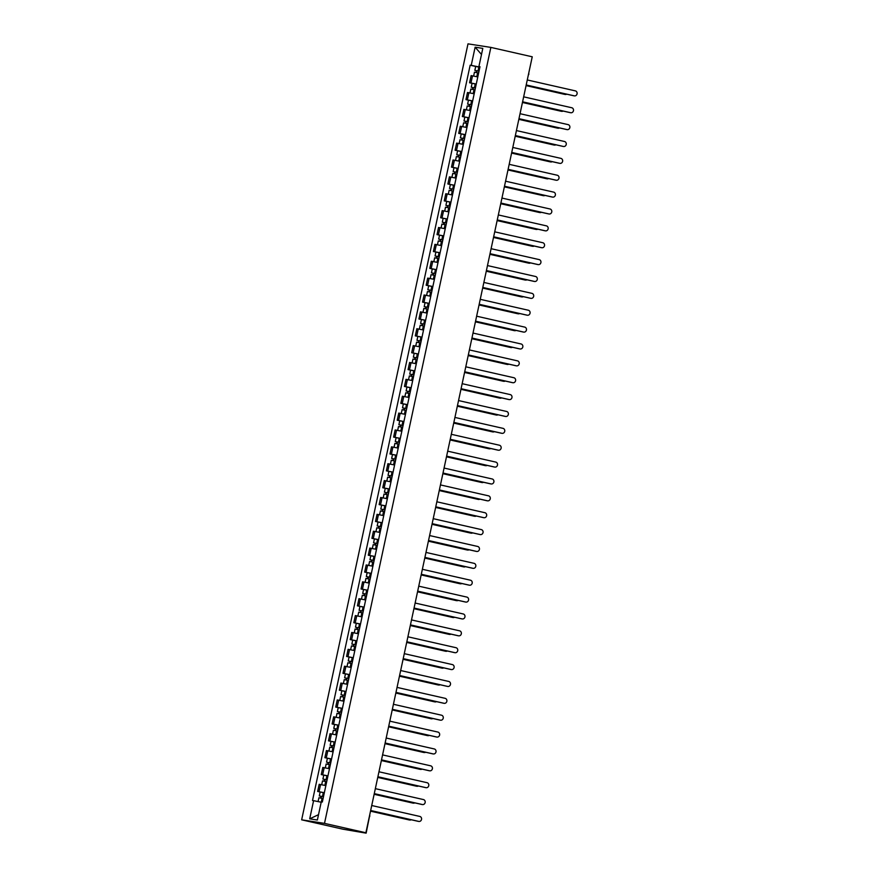 <?xml version="1.0" encoding="UTF-8"?>
<svg xmlns="http://www.w3.org/2000/svg" width="877" height="877" viewBox="0 0 877 877"><rect width="100%" height="100%" fill="white"/><g stroke="black" fill="none" stroke-linecap="round" stroke-linejoin="round"><path stroke-width="1.32" d="M369.524 816.366L366.137 833.15L343.039 829.214L301.655 819.82L324.501 823.371L490.857 47.402L532.24 56.797L365.884 832.766L324.501 823.371M490.857 47.402L468 43.85L301.655 819.82M366.137 833.15L364.931 832.613M365.884 832.766L361.839 832.141L364.887 832.832M532.186 57.082L528.59 73.843M477.801 76.891L471.113 75.619L469.579 82.756L476.266 84.039M472.078 83.326L469.579 82.756M474.183 93.773L467.496 92.491L465.961 99.638L472.648 100.91M472.626 101.03L465.961 99.638M470.565 110.645L463.878 109.373L462.343 116.509L469.031 117.781M469.009 117.902L462.343 116.509M466.948 127.516L460.261 126.244L458.726 133.381L465.413 134.652M465.391 134.773L458.726 133.381M463.33 144.387L456.643 143.115L455.108 150.252L461.795 151.524M461.773 151.655L455.108 150.252M459.712 161.258L453.025 159.987L451.491 167.123L458.178 168.406M453.99 167.693L451.491 167.123M456.095 178.141L449.408 176.858L447.873 184.006L454.56 185.277M454.538 185.398L447.873 184.006M452.477 195.012L445.79 193.74L444.255 200.877L450.942 202.148M450.921 202.269L444.255 200.877M448.86 211.883L442.172 210.612L440.638 217.748L447.325 219.02M447.303 219.151L440.638 217.748M445.242 228.754L438.555 227.483L437.02 234.619L443.718 235.902M443.685 236.023L437.02 234.619M441.624 245.637L434.937 244.354L433.402 251.502L440.101 252.773M440.068 252.894L433.402 251.502M438.007 262.508L431.32 261.236L429.785 268.373L436.483 269.645M436.45 269.765L429.785 268.373M434.389 279.379L427.702 278.108L426.167 285.244L432.865 286.516M432.832 286.636L426.167 285.244M430.771 296.251L424.084 294.979L422.55 302.116L429.248 303.387M429.215 303.519L422.55 302.116M427.154 313.122L420.467 311.85L418.932 318.987L425.63 320.269M425.597 320.39L418.932 318.987M423.536 330.004L416.849 328.722L415.314 335.869L422.012 337.141M421.98 337.261L415.314 335.869M419.919 346.875L413.231 345.604L411.697 352.74L418.395 354.012M418.362 354.133L411.697 352.74M416.301 363.747L409.614 362.475L408.079 369.612L414.777 370.883M414.744 371.004L408.079 369.612M412.683 380.618L405.996 379.346L404.461 386.483L411.16 387.755M411.127 387.886L404.461 386.483M409.066 397.489L402.379 396.218L400.844 403.354L407.542 404.637M407.509 404.757L400.844 403.354M405.448 414.372L398.761 413.089L397.237 420.236L403.924 421.508M403.891 421.629L397.237 420.236M401.83 431.243L395.143 429.971L393.62 437.108L400.307 438.379M400.274 438.5L393.62 437.108M398.213 448.114L391.526 446.842L390.002 453.979L396.689 455.251M396.656 455.382L390.002 453.979M394.595 464.985L387.908 463.714L386.384 470.85L393.071 472.133M393.039 472.254L386.384 470.85M390.978 481.868L384.29 480.585L382.767 487.733L389.454 489.004M385.266 488.292L382.767 487.733M387.36 498.739L380.673 497.467L379.149 504.604L385.836 505.876M385.803 505.996L379.149 504.604M383.742 515.61L377.055 514.339L375.531 521.475L382.219 522.747M382.186 522.867L375.531 521.475M380.125 532.482L373.438 531.21L371.914 538.346L378.601 539.618M378.568 539.75L371.914 538.346M376.518 549.353L369.82 548.081L368.296 555.218L374.983 556.5M374.961 556.621L368.296 555.218M372.9 566.235L366.202 564.952L364.679 572.1L371.366 573.372M371.344 573.492L364.679 572.1M369.283 583.106L362.585 581.835L361.061 588.971L367.748 590.243M367.726 590.364L361.061 588.971M365.665 599.978L358.967 598.706L357.443 605.843L364.13 607.114M364.108 607.235L357.443 605.843M362.048 616.849L355.349 615.577L353.826 622.714L360.513 623.986M360.491 624.117L353.826 622.714M358.43 633.72L351.732 632.449L350.208 639.585L356.895 640.868M356.873 640.988L350.208 639.585M354.812 650.602L348.114 649.32L346.59 656.467L353.278 657.739M353.256 657.86L346.59 656.467M351.195 667.474L344.497 666.202L342.973 673.339L349.66 674.61M349.638 674.731L342.973 673.339M347.577 684.345L340.879 683.073L339.355 690.21L346.042 691.482M346.02 691.613L339.355 690.21M343.959 701.216L337.261 699.945L335.738 707.081L342.425 708.364M342.403 708.484L335.738 707.081M340.342 718.099L333.655 716.816L332.12 723.963L338.807 725.235M338.785 725.356L332.12 723.963M336.724 734.97L330.037 733.698L328.502 740.835L335.189 742.106M335.167 742.227L328.502 740.835M333.107 751.841L326.419 750.569L324.885 757.706L331.572 758.978M331.55 759.098L324.885 757.706M329.489 768.712L322.802 767.441L321.267 774.577L327.954 775.849M327.932 775.981L321.267 774.577M325.871 785.584L319.184 784.312L317.649 791.449L324.337 792.731M324.315 792.852L317.649 791.449M478.93 66.564L479.883 67.156M478.853 66.915L471.234 65.358L475.126 47.194L482.799 48.388L478.908 66.553L479.949 66.86M318.526 814.667L309.702 818.833L317.375 820.028L321.267 801.852L322.341 802.027L479.982 66.718L478.908 66.553M309.702 818.833L313.593 800.668L321.19 802.214M471.234 65.358L470.16 65.194L312.519 800.493L313.593 800.668M475.696 66.455L470.16 65.194M475.126 47.194L481.495 54.462M573.975 95.801A2.543 2.313 -81.2 0 1 573.69 95.757L526.2 84.97L574.282 95.845A2.543 2.313 98.8 0 0 577.088 93.795A2.543 2.313 98.8 0 0 575.345 90.868L527.274 79.96M474.852 70.357L479.028 71.18L474.852 70.357L475.685 66.455L479.862 67.288M476.639 72.583L477.022 70.785M526.079 85.562L565.139 94.431A2.543 2.313 98.8 0 0 566.717 94.168M478.634 73.021L474.457 72.188L473.635 76.036M564.832 94.376A2.543 2.313 -81.2 0 1 564.547 94.332L526.068 85.595M476.047 72.462L476.419 70.752M570.357 112.673A2.543 2.313 -81.2 0 1 570.072 112.629L522.582 101.853M522.593 101.809L570.664 112.716A2.543 2.313 98.8 0 0 573.47 110.666A2.543 2.313 98.8 0 0 571.727 107.739L523.657 96.832M566.739 129.544A2.543 2.313 -81.2 0 1 566.454 129.5L518.965 118.724M518.976 118.68L567.046 129.599A2.543 2.313 98.8 0 0 569.853 127.538A2.543 2.313 98.8 0 0 568.11 124.622L520.039 113.703M475.4 88.084L471.234 87.229L472.067 83.337L476.244 84.159M475.411 88.051L471.234 87.229M473.021 89.454L473.405 87.656M522.462 102.434L561.521 111.302A2.543 2.313 98.8 0 0 563.1 111.05M475.016 89.892L470.839 89.059L470.017 92.907M561.214 111.247A2.543 2.313 -81.2 0 1 560.929 111.204L522.451 102.477M472.429 89.333L472.802 87.623M471.782 104.966L467.616 104.1L468.461 100.208M471.793 104.922L467.616 104.1M469.403 106.336L469.787 104.527M557.597 128.13A2.543 2.313 -81.2 0 1 557.312 128.086L518.833 119.349L557.904 128.174A2.543 2.313 98.8 0 0 559.482 127.921M471.398 106.764L467.222 105.942L466.4 109.789M468.811 106.216L469.184 104.506M563.122 146.415A2.543 2.313 -81.2 0 1 562.837 146.371L515.347 135.595M515.358 135.551L563.429 146.47A2.543 2.313 98.8 0 0 566.235 144.409A2.543 2.313 98.8 0 0 564.492 141.493L516.421 130.574M559.504 163.297A2.543 2.313 -81.2 0 1 559.219 163.254L511.729 152.466M511.74 152.423L559.811 163.341A2.543 2.313 98.8 0 0 562.617 161.291A2.543 2.313 98.8 0 0 560.874 158.364L512.804 147.457M555.886 180.169A2.543 2.313 -81.2 0 1 555.601 180.125L508.112 169.338L556.193 180.213A2.543 2.313 98.8 0 0 559 178.163A2.543 2.313 98.8 0 0 557.257 175.236L509.186 164.328M468.165 121.837L463.999 120.971L464.843 117.079M468.175 121.793L463.999 120.971M465.786 123.208L466.169 121.41M515.227 136.176L554.297 145.045A2.543 2.313 98.8 0 0 555.865 144.793M467.781 123.635L463.604 122.813L462.782 126.661M553.99 145.001A2.543 2.313 -81.2 0 1 553.694 144.957L515.216 136.22M465.194 123.087L465.566 121.377M464.547 138.709L460.381 137.842L461.225 133.951M464.558 138.676L460.381 137.842M462.168 140.079L462.552 138.281M511.609 153.047L550.679 161.916A2.543 2.313 98.8 0 0 552.247 161.664M464.163 140.506L459.986 139.684L459.164 143.532M550.372 161.872A2.543 2.313 -81.2 0 1 550.076 161.828L511.598 153.091M461.587 139.958L461.949 138.248M456.764 154.725L460.94 155.547L456.764 154.725L457.608 150.822M458.55 156.95L458.934 155.152M507.991 169.93L547.062 178.798A2.543 2.313 98.8 0 0 548.629 178.535M460.546 157.389L456.369 156.555L455.547 160.403M546.755 178.744A2.543 2.313 -81.2 0 1 546.459 178.7L507.98 169.963M457.969 156.83L458.331 155.119M552.269 197.04A2.543 2.313 -81.2 0 1 551.984 196.996L504.494 186.22L552.576 197.084A2.543 2.313 98.8 0 0 555.382 195.034A2.543 2.313 98.8 0 0 553.65 192.118L505.569 181.199M453.146 171.596L457.323 172.418L453.146 171.596L453.99 167.704L458.156 168.527M454.933 173.821L455.316 172.024M504.374 186.801L543.444 195.67A2.543 2.313 98.8 0 0 545.012 195.418M456.928 174.26L452.751 173.438L451.929 177.275M543.137 195.626A2.543 2.313 -81.2 0 1 542.841 195.571L504.363 186.845M454.352 173.701L454.714 172.002M548.651 213.911A2.543 2.313 -81.2 0 1 548.366 213.867L500.877 203.091M500.888 203.047L548.958 213.966A2.543 2.313 98.8 0 0 551.765 211.905A2.543 2.313 98.8 0 0 550.032 208.989L501.951 198.07M453.694 189.333L449.528 188.467L450.372 184.576M453.705 189.289L449.528 188.467M451.315 190.704L451.699 188.895M500.756 203.672L539.826 212.541A2.543 2.313 98.8 0 0 541.405 212.289M453.31 191.131L449.145 190.309L448.311 194.157M539.519 212.497A2.543 2.313 -81.2 0 1 539.223 212.453L500.745 203.716M450.734 190.583L451.096 188.873M545.034 230.783A2.543 2.313 -81.2 0 1 544.749 230.739L497.259 219.963M497.27 219.919L545.341 230.837A2.543 2.313 98.8 0 0 548.147 228.776A2.543 2.313 98.8 0 0 546.415 225.86L498.333 214.942M450.076 206.205L445.911 205.339L446.755 201.447M450.087 206.172L445.911 205.339M447.698 207.575L448.081 205.777M535.902 229.368A2.543 2.313 -81.2 0 1 535.606 229.325L497.127 220.587L536.209 229.412A2.543 2.313 98.8 0 0 537.787 229.16M449.693 208.002L445.527 207.18L444.694 211.028M447.117 207.454L447.478 205.744M541.416 247.665A2.543 2.313 -81.2 0 1 541.131 247.621L493.641 236.834M493.652 236.801L541.723 247.709A2.543 2.313 98.8 0 0 544.529 245.659A2.543 2.313 98.8 0 0 542.797 242.732L494.716 231.824M446.459 223.076L442.304 222.21L443.137 218.318M446.47 223.043L442.304 222.21M444.08 224.446L444.464 222.648M532.284 246.24A2.543 2.313 -81.2 0 1 531.988 246.196L493.51 237.459L532.591 246.294A2.543 2.313 98.8 0 0 534.17 246.031M446.075 224.874L441.909 224.052L441.076 227.899M443.499 224.326L443.861 222.615M537.798 264.536A2.543 2.313 -81.2 0 1 537.513 264.492L490.024 253.705M490.035 253.672L538.105 264.58A2.543 2.313 98.8 0 0 540.912 262.53A2.543 2.313 98.8 0 0 539.18 259.603L491.098 248.695M442.841 239.947L438.686 239.092L439.52 235.189M442.852 239.914L438.686 239.092M440.462 241.318L440.846 239.52M489.903 254.297L528.974 263.166A2.543 2.313 98.8 0 0 530.552 262.914M442.457 241.756L438.292 240.923L437.459 244.771M528.667 263.111A2.543 2.313 -81.2 0 1 528.371 263.067L489.892 254.33M439.881 241.197L440.243 239.487M534.181 281.407A2.543 2.313 -81.2 0 1 533.896 281.364L486.406 270.587M486.417 270.544L534.488 281.451A2.543 2.313 98.8 0 0 537.294 279.401A2.543 2.313 98.8 0 0 535.562 276.485L487.48 265.567M439.224 256.829L435.069 255.963L435.902 252.072M439.234 256.786L435.069 255.963M436.845 258.2L437.228 256.391M486.286 271.168L525.356 280.037A2.543 2.313 98.8 0 0 526.934 279.785M438.84 258.627L434.674 257.805L433.841 261.653M525.049 279.993A2.543 2.313 -81.2 0 1 524.753 279.949L486.275 271.212M436.264 258.079L436.625 256.369M530.563 298.279A2.543 2.313 -81.2 0 1 530.278 298.235L482.788 287.459L530.87 298.333A2.543 2.313 98.8 0 0 533.676 296.273A2.543 2.313 98.8 0 0 531.944 293.356L483.863 282.438M431.451 272.835L435.617 273.657L431.451 272.835L432.284 268.943M433.227 275.071L433.622 273.273M482.668 288.04L521.738 296.908A2.543 2.313 98.8 0 0 523.317 296.656M435.222 275.499L431.056 274.676L430.223 278.524M521.431 296.865A2.543 2.313 -81.2 0 1 521.146 296.821L482.657 288.084M432.646 274.95L433.008 273.24M526.945 315.161A2.543 2.313 -81.2 0 1 526.66 315.106L479.171 304.33M479.182 304.286L527.252 315.205A2.543 2.313 98.8 0 0 530.059 313.155A2.543 2.313 98.8 0 0 528.327 310.228L480.245 299.32M427.833 289.706L431.999 290.539L427.833 289.706L428.667 285.814M429.609 291.942L430.004 290.144M479.05 304.911L518.121 313.78A2.543 2.313 98.8 0 0 519.699 313.527M431.605 292.37L427.439 291.548L426.606 295.396M517.814 313.736A2.543 2.313 -81.2 0 1 517.529 313.692L479.039 304.955M429.028 291.822L429.39 290.112M523.328 332.032A2.543 2.313 -81.2 0 1 523.043 331.988L475.553 321.201M475.564 321.168L523.635 332.076A2.543 2.313 98.8 0 0 526.441 330.026A2.543 2.313 98.8 0 0 524.709 327.099L476.628 316.191M428.371 307.443L424.216 306.588L425.049 302.686M428.382 307.41L424.216 306.588M425.992 308.814L426.386 307.016M514.196 330.607A2.543 2.313 -81.2 0 1 513.911 330.563L475.422 321.826L514.503 330.662A2.543 2.313 98.8 0 0 516.082 330.399M427.987 309.252L423.821 308.419L422.988 312.267M425.411 308.693L425.773 306.983M519.71 348.903A2.543 2.313 -81.2 0 1 519.425 348.86L471.936 338.083M471.947 338.04L520.017 348.947A2.543 2.313 98.8 0 0 522.824 346.897A2.543 2.313 98.8 0 0 521.091 343.97L473.01 333.063M424.753 324.315L420.598 323.46L421.431 319.568M424.764 324.282L420.598 323.46M422.374 325.685L422.769 323.887M510.578 347.478A2.543 2.313 -81.2 0 1 510.293 347.435L471.804 338.708L510.885 347.533A2.543 2.313 98.8 0 0 512.464 347.281M424.369 326.123L420.204 325.29L419.37 329.138M421.793 325.564L422.155 323.854M516.093 365.775A2.543 2.313 -81.2 0 1 515.808 365.731L468.318 354.955M468.329 354.911L516.4 365.83A2.543 2.313 98.8 0 0 519.206 363.769A2.543 2.313 98.8 0 0 517.474 360.853L469.403 349.934M421.135 341.197L416.981 340.331L417.814 336.439M421.146 341.153L416.981 340.331M418.757 342.567L419.151 340.758M468.197 355.536L507.268 364.404A2.543 2.313 98.8 0 0 508.846 364.152M420.752 342.995L416.586 342.173L415.753 346.02M506.961 364.361A2.543 2.313 -81.2 0 1 506.676 364.317L468.186 355.58M418.176 342.447L418.537 340.736M512.475 382.646A2.543 2.313 -81.2 0 1 512.19 382.602L464.7 371.826M464.711 371.782L512.782 382.701A2.543 2.313 98.8 0 0 515.588 380.64A2.543 2.313 98.8 0 0 513.856 377.724L465.786 366.805M417.518 358.068L413.363 357.202L414.196 353.31M417.529 358.024L413.363 357.202M415.139 359.438L415.534 357.641M464.58 372.407L503.65 381.276A2.543 2.313 98.8 0 0 505.229 381.024M417.134 359.866L412.968 359.044L412.135 362.892M503.343 381.232A2.543 2.313 -81.2 0 1 503.058 381.188L464.569 372.451M414.558 359.318L414.92 357.608M508.857 399.528A2.543 2.313 -81.2 0 1 508.572 399.484L461.083 388.697L509.164 399.572A2.543 2.313 98.8 0 0 511.971 397.522A2.543 2.313 98.8 0 0 510.239 394.595L462.168 383.688M409.745 374.073L413.911 374.907L409.745 374.073L410.579 370.182M411.521 376.31L411.916 374.512M460.962 389.278L500.033 398.147A2.543 2.313 98.8 0 0 501.611 397.895M413.516 376.737L409.351 375.915L408.529 379.763M499.726 398.103A2.543 2.313 -81.2 0 1 499.441 398.059L460.951 389.322M410.94 376.189L411.302 374.479M505.24 416.4A2.543 2.313 -81.2 0 1 504.955 416.356L457.465 405.569L505.547 416.443A2.543 2.313 98.8 0 0 508.353 414.393A2.543 2.313 98.8 0 0 506.621 411.466L458.55 400.559M406.128 390.956L410.293 391.778L406.128 390.956L406.961 387.053M407.904 393.181L408.298 391.383M457.345 406.161L496.415 415.029A2.543 2.313 98.8 0 0 497.993 414.766M409.899 393.62L405.733 392.786L404.911 396.634M496.108 414.974A2.543 2.313 -81.2 0 1 495.823 414.931L457.334 406.194M407.323 393.06L407.684 391.35M501.622 433.271A2.543 2.313 -81.2 0 1 501.337 433.227L453.858 422.451M453.858 422.407L501.929 433.315A2.543 2.313 98.8 0 0 504.735 431.265A2.543 2.313 98.8 0 0 503.003 428.349L454.933 417.43M406.665 408.693L402.51 407.827L403.343 403.935M406.676 408.649L402.51 407.827M404.286 410.063L404.681 408.254M453.727 423.032L492.797 431.901A2.543 2.313 98.8 0 0 494.376 431.648M406.281 410.491L402.115 409.669L401.293 413.505M492.49 431.857A2.543 2.313 -81.2 0 1 492.205 431.802L453.716 423.076M403.705 409.932L404.067 408.233M498.015 450.142A2.543 2.313 -81.2 0 1 497.719 450.098L450.241 439.322M450.241 439.278L498.322 450.197A2.543 2.313 98.8 0 0 499.386 445.22L451.315 434.301M403.047 425.564L398.892 424.698L399.726 420.807M403.058 425.52L398.892 424.698M400.679 426.935L401.063 425.137M488.873 448.728A2.543 2.313 -81.2 0 1 488.588 448.684L450.098 439.947L489.18 448.772A2.543 2.313 98.8 0 0 490.758 448.52M402.664 427.362L398.498 426.54L397.676 430.388M400.087 426.814L400.449 425.104M494.398 467.013A2.543 2.313 -81.2 0 1 494.102 466.97L446.623 456.193M446.623 456.15L494.705 467.068A2.543 2.313 98.8 0 0 495.768 462.091L447.698 451.173M399.43 442.436L395.275 441.57L396.108 437.678M399.441 442.403L395.275 441.57M397.062 443.806L397.445 442.008M446.492 456.774L485.562 465.643A2.543 2.313 98.8 0 0 487.141 465.391M399.046 444.233L394.88 443.411L394.058 447.259M485.255 465.599A2.543 2.313 -81.2 0 1 484.97 465.555L446.481 456.818M396.47 443.685L396.832 441.975M490.78 483.896A2.543 2.313 -81.2 0 1 490.484 483.852L443.006 473.065M443.006 473.032L491.087 483.94A2.543 2.313 98.8 0 0 493.883 481.89A2.543 2.313 98.8 0 0 492.15 478.963L444.08 468.055M395.812 459.307L391.657 458.441L392.49 454.549M395.823 459.274L391.657 458.441M393.444 460.677L393.828 458.879M442.874 473.657L481.944 482.525A2.543 2.313 98.8 0 0 483.523 482.262M395.428 461.105L391.263 460.282L390.44 464.13M481.637 482.471A2.543 2.313 -81.2 0 1 481.352 482.427L442.863 473.69M392.852 460.557L393.214 458.846M487.163 500.767A2.543 2.313 -81.2 0 1 486.867 500.723L439.388 489.936L487.469 500.811A2.543 2.313 98.8 0 0 490.265 498.761A2.543 2.313 98.8 0 0 488.533 495.834L440.462 484.926M388.04 475.323L392.205 476.145L388.04 475.323L388.873 471.42M389.827 477.548L390.21 475.751M439.256 490.528L478.327 499.397A2.543 2.313 98.8 0 0 479.905 499.145M391.811 477.987L387.645 477.154L386.823 481.002M478.02 499.342A2.543 2.313 -81.2 0 1 477.735 499.298L439.245 490.561M389.235 477.428L389.596 475.718M483.545 517.638A2.543 2.313 -81.2 0 1 483.249 517.594L435.77 506.818L483.852 517.682A2.543 2.313 98.8 0 0 486.647 515.632A2.543 2.313 98.8 0 0 484.915 512.716L436.845 501.797M384.422 492.194L388.588 493.017L384.422 492.194L385.255 488.303L389.421 489.125M386.209 494.431L386.593 492.622M435.639 507.399L474.709 516.268A2.543 2.313 98.8 0 0 476.288 516.016M388.193 494.858L384.027 494.036L383.205 497.884M474.402 516.224A2.543 2.313 -81.2 0 1 474.117 516.18L435.628 507.443M385.617 494.31L385.979 492.6M479.927 534.51A2.543 2.313 -81.2 0 1 479.631 534.466L432.153 523.69M432.153 523.646L480.234 534.564A2.543 2.313 98.8 0 0 481.298 529.587L433.227 518.669M384.97 509.932L380.804 509.066L381.638 505.174M384.97 509.888L380.804 509.066M382.591 511.302L382.975 509.504M432.021 524.271L471.092 533.139A2.543 2.313 98.8 0 0 472.67 532.887M384.575 511.729L380.41 510.907L379.588 514.755M470.785 533.095A2.543 2.313 -81.2 0 1 470.5 533.052L432.01 524.314M381.999 511.181L382.361 509.471M476.31 551.392A2.543 2.313 -81.2 0 1 476.014 551.337L428.535 540.561M428.535 540.517L476.617 551.436A2.543 2.313 98.8 0 0 479.423 549.386A2.543 2.313 98.8 0 0 477.68 546.459L429.609 535.551M381.352 526.803L377.187 525.937L378.02 522.045M381.352 526.77L377.187 525.937M378.974 528.173L379.357 526.375M467.167 549.967A2.543 2.313 -81.2 0 1 466.882 549.923L428.393 541.186L467.474 550.011A2.543 2.313 98.8 0 0 469.052 549.758M380.958 528.601L376.792 527.779L375.97 531.626M378.382 528.053L378.743 526.343M472.692 568.263A2.543 2.313 -81.2 0 1 472.396 568.219L424.917 557.432M424.917 557.399L472.999 568.307A2.543 2.313 98.8 0 0 475.805 566.257A2.543 2.313 98.8 0 0 474.062 563.33L425.992 552.422M377.735 543.674L373.569 542.819L374.402 538.917M377.735 543.641L373.569 542.819M375.356 545.045L375.74 543.247M463.549 566.838A2.543 2.313 -81.2 0 1 463.264 566.794L424.775 558.057L463.856 566.893A2.543 2.313 98.8 0 0 465.435 566.63M377.34 545.483L373.174 544.65L372.352 548.498M374.764 544.924L375.126 543.214M469.074 585.134A2.543 2.313 -81.2 0 1 468.789 585.091L421.3 574.314M421.3 574.271L469.381 585.178A2.543 2.313 98.8 0 0 472.188 583.128A2.543 2.313 98.8 0 0 470.445 580.201L422.374 569.294M374.117 560.546L369.951 559.69L370.785 555.799M374.117 560.513L369.951 559.69M371.738 561.916L372.122 560.118M421.168 574.895L460.239 583.764A2.543 2.313 98.8 0 0 461.817 583.512M373.723 562.354L369.557 561.521L368.735 565.369M459.932 583.709A2.543 2.313 -81.2 0 1 459.647 583.665L421.157 574.939M371.146 561.795L371.508 560.085M465.457 602.006A2.543 2.313 -81.2 0 1 465.172 601.962L417.682 591.186M417.693 591.142L465.764 602.061A2.543 2.313 98.8 0 0 468.57 600A2.543 2.313 98.8 0 0 466.827 597.084L418.757 586.165M370.5 577.428L366.334 576.562L367.167 572.67M370.5 577.384L366.334 576.562M368.121 578.798L368.504 576.989M417.551 591.767L456.621 600.635A2.543 2.313 98.8 0 0 458.2 600.383M370.105 579.226L365.939 578.403L365.117 582.251M456.314 600.592A2.543 2.313 -81.2 0 1 456.029 600.548L417.551 591.811M367.529 578.677L367.891 576.967M461.839 618.877A2.543 2.313 -81.2 0 1 461.554 618.833L414.065 608.057L462.146 618.932A2.543 2.313 98.8 0 0 464.953 616.871A2.543 2.313 98.8 0 0 463.209 613.955L415.139 603.036M362.716 593.433L366.882 594.255L362.716 593.433L363.549 589.541M364.503 595.669L364.887 593.872M413.933 608.638L453.003 617.507A2.543 2.313 98.8 0 0 454.582 617.255M366.487 596.097L362.322 595.275L361.499 599.123M452.696 617.463A2.543 2.313 -81.2 0 1 452.411 617.419L413.933 608.682M363.911 595.549L364.284 593.839M458.222 635.759A2.543 2.313 -81.2 0 1 457.937 635.715L410.447 624.928M410.458 624.884L458.528 635.803A2.543 2.313 98.8 0 0 461.335 633.753A2.543 2.313 98.8 0 0 459.592 630.826L411.521 619.918M359.099 610.304L363.264 611.137L359.099 610.304L359.932 606.413M360.885 612.541L361.269 610.743M410.315 625.509L449.386 634.378A2.543 2.313 98.8 0 0 450.964 634.126M362.87 612.968L358.704 612.146L357.882 615.994M449.079 634.334A2.543 2.313 -81.2 0 1 448.794 634.29L410.315 625.553M360.294 612.42L360.666 610.71M454.604 652.631A2.543 2.313 -81.2 0 1 454.319 652.587L406.829 641.8M406.84 641.767L454.911 652.674A2.543 2.313 98.8 0 0 457.717 650.624A2.543 2.313 98.8 0 0 455.974 647.697L407.904 636.79M359.647 628.042L355.481 627.187L356.314 623.284M359.647 628.009L355.481 627.187M357.268 629.412L357.652 627.614M445.461 651.205A2.543 2.313 -81.2 0 1 445.176 651.162L406.698 642.424L445.768 651.26A2.543 2.313 98.8 0 0 447.347 650.997M359.252 629.85L355.086 629.017L354.264 632.865M356.676 629.291L357.049 627.581M450.986 669.502A2.543 2.313 -81.2 0 1 450.701 669.458L403.212 658.682M403.223 658.638L451.293 669.546A2.543 2.313 98.8 0 0 454.1 667.496A2.543 2.313 98.8 0 0 452.357 664.58L404.286 653.661M356.029 644.924L351.863 644.058L352.697 640.166M356.029 644.88L351.863 644.058M353.65 646.294L354.034 644.485M441.844 668.088A2.543 2.313 -81.2 0 1 441.559 668.033L403.08 659.307L442.151 668.131A2.543 2.313 98.8 0 0 443.729 667.879M355.634 646.722L351.469 645.9L350.647 649.736M353.058 646.163L353.431 644.463M447.369 686.373A2.543 2.313 -81.2 0 1 447.084 686.329L399.594 675.553M399.605 675.509L447.676 686.428A2.543 2.313 98.8 0 0 450.482 684.367A2.543 2.313 98.8 0 0 448.739 681.451L400.668 670.532M352.411 661.795L348.246 660.929L349.079 657.037M352.411 661.751L348.246 660.929M350.033 663.165L350.416 661.368M399.463 676.134L438.533 685.003A2.543 2.313 98.8 0 0 440.111 684.751M352.028 663.593L347.851 662.771L347.029 666.619M438.226 684.959A2.543 2.313 -81.2 0 1 437.941 684.915L399.463 676.178M349.441 663.045L349.813 661.335M443.751 703.244A2.543 2.313 -81.2 0 1 443.466 703.201L395.976 692.424M395.987 692.381L444.058 703.299A2.543 2.313 98.8 0 0 446.864 701.238A2.543 2.313 98.8 0 0 445.121 698.322L397.051 687.404M348.794 678.666L344.628 677.8L345.461 673.909M348.794 678.634L344.628 677.8M346.415 680.037L346.799 678.239M395.845 693.005L434.915 701.874A2.543 2.313 98.8 0 0 436.494 701.622M348.41 680.464L344.233 679.642L343.411 683.49M434.608 701.83A2.543 2.313 -81.2 0 1 434.323 701.786L395.845 693.049M345.823 679.916L346.196 678.206M440.133 720.127A2.543 2.313 -81.2 0 1 439.848 720.083L392.359 709.296L440.44 720.17A2.543 2.313 98.8 0 0 443.247 718.12A2.543 2.313 98.8 0 0 441.504 715.193L393.433 704.286M345.176 695.538L341.01 694.672L341.844 690.78M345.187 695.505L341.01 694.672M342.797 696.908L343.181 695.11M392.227 709.888L431.298 718.756A2.543 2.313 98.8 0 0 432.876 718.493M344.793 697.336L340.616 696.513L339.794 700.361M430.991 718.702A2.543 2.313 -81.2 0 1 430.706 718.658L392.227 709.921M342.205 696.787L342.578 695.077M436.516 736.998A2.543 2.313 -81.2 0 1 436.231 736.954L388.741 726.167L436.823 737.042A2.543 2.313 98.8 0 0 439.629 734.992A2.543 2.313 98.8 0 0 437.886 732.065L389.816 721.157M341.559 712.409L337.393 711.554L338.226 707.651M341.57 712.376L337.393 711.554M339.18 713.779L339.563 711.981M388.61 726.759L427.68 735.628A2.543 2.313 98.8 0 0 429.259 735.375M341.175 714.218L336.998 713.385L336.176 717.233M427.373 735.573A2.543 2.313 -81.2 0 1 427.088 735.529L388.61 726.792M338.588 713.659L338.96 711.949M432.898 753.869A2.543 2.313 -81.2 0 1 432.613 753.825L385.124 743.049M385.135 743.005L433.205 753.913A2.543 2.313 98.8 0 0 436.012 751.863A2.543 2.313 98.8 0 0 434.268 748.947L386.198 738.028M337.941 729.291L333.775 728.425L334.608 724.534M337.952 729.247L333.775 728.425M335.562 730.662L335.946 728.853M384.992 743.63L424.062 752.499A2.543 2.313 98.8 0 0 425.641 752.247M337.557 731.089L333.381 730.267L332.558 734.115M423.755 752.455A2.543 2.313 -81.2 0 1 423.47 752.411L384.992 743.674M334.97 730.541L335.343 728.831M429.281 770.74A2.543 2.313 -81.2 0 1 428.996 770.697L381.506 759.921M381.517 759.877L429.587 770.795A2.543 2.313 98.8 0 0 432.394 768.734A2.543 2.313 98.8 0 0 430.651 765.818L382.58 754.9M334.323 746.163L330.158 745.297L330.991 741.405M334.334 746.119L330.158 745.297M331.945 747.533L332.328 745.735M420.138 769.326A2.543 2.313 -81.2 0 1 419.853 769.282L381.374 760.545L420.445 769.37A2.543 2.313 98.8 0 0 422.023 769.118M333.94 747.96L329.763 747.138L328.941 750.986M331.353 747.412L331.725 745.702M425.663 787.623A2.543 2.313 -81.2 0 1 425.378 787.568L377.888 776.792M377.899 776.748L425.97 787.667A2.543 2.313 98.8 0 0 428.776 785.617A2.543 2.313 98.8 0 0 427.033 782.69L378.963 771.782M330.706 763.034L326.54 762.168L327.373 758.276M330.717 763.001L326.54 762.168M328.327 764.404L328.711 762.606M377.768 777.373L416.827 786.241A2.543 2.313 98.8 0 0 418.406 785.989M330.322 764.832L326.145 764.01L325.323 767.857M416.52 786.198A2.543 2.313 -81.2 0 1 416.235 786.154L377.757 777.417M327.735 764.284L328.108 762.573M422.045 804.494A2.543 2.313 -81.2 0 1 421.76 804.45L374.271 793.663M374.282 793.63L422.352 804.538A2.543 2.313 98.8 0 0 425.159 802.488A2.543 2.313 98.8 0 0 423.416 799.561L375.345 788.653M327.088 779.905L322.922 779.05L323.756 775.147M327.099 779.872L322.922 779.05M324.709 781.275L325.093 779.478M374.15 794.255L413.21 803.124A2.543 2.313 98.8 0 0 414.788 802.861M326.704 781.714L322.528 780.881L321.706 784.729M412.903 803.069A2.543 2.313 -81.2 0 1 412.618 803.025L374.139 794.288M324.117 781.155L324.49 779.445M418.428 821.365A2.543 2.313 -81.2 0 1 418.143 821.321L370.653 810.545M370.664 810.501L418.735 821.409A2.543 2.313 98.8 0 0 421.541 819.359A2.543 2.313 98.8 0 0 419.798 816.432L371.727 805.524M323.47 796.776L319.305 795.921L320.138 792.03M323.481 796.744L319.305 795.921M321.092 798.147L321.475 796.349M370.532 811.126L409.592 819.995A2.543 2.313 98.8 0 0 411.17 819.743M323.087 798.585L318.91 797.752L318.088 801.578M409.285 819.94A2.543 2.313 -81.2 0 1 409 819.896L370.522 811.17M320.5 798.026L320.872 796.316M322.659 774.797L324.194 767.66M326.277 757.925L327.812 750.789M329.895 741.054L331.429 733.906M333.512 724.172L335.047 717.035M337.13 707.301L338.665 700.164M340.747 690.429L342.282 683.293M344.365 673.558L345.9 666.41M347.983 656.676L349.517 649.539M351.6 639.804L353.135 632.668M355.218 622.933L356.753 615.797M358.836 606.062L360.359 598.925M362.453 589.191L363.977 582.043M366.071 572.308L367.595 565.172M369.688 555.437L371.212 548.3M373.306 538.566L374.83 531.429M376.924 521.694L378.447 514.558M380.541 504.812L382.065 497.676M384.159 487.941L385.683 480.804M387.777 471.07L389.3 463.933M391.394 454.198L392.918 447.062M395.012 437.327L396.536 430.179M398.629 420.445L400.153 413.308M402.247 403.573L403.771 396.437M405.865 386.702L407.388 379.566M409.482 369.831L411.006 362.694M413.1 352.96L414.624 345.812M416.718 336.077L418.241 328.941M420.335 319.206L421.859 312.069M423.953 302.335L425.477 295.198M427.559 285.463L429.094 278.316M431.177 268.581L432.712 261.445M434.795 251.71L436.329 244.573M438.412 234.839L439.947 227.702M442.03 217.967L443.565 210.831M445.648 201.096L447.182 193.949M449.265 184.214L450.8 177.077M452.883 167.343L454.418 160.206M456.5 150.471L458.035 143.335M460.118 133.6L461.653 126.463M463.736 116.729L465.27 109.581M467.353 99.846L468.888 92.71M470.971 82.975L472.506 75.839M319.042 791.668L320.576 784.531M369.655 815.193A2.214 2.214 0 0 1 369.732 816.388L369.425 816.29M528.688 73.931L528.897 73.942A2.214 2.214 0 0 1 528.338 75.005M574.282 95.845L573.69 95.757M478.02 70.96L478.853 67.058M476.792 76.683L477.625 72.791M564.547 94.332L565.139 94.431M570.664 112.716L570.072 112.629M567.046 129.599L566.454 129.5M474.402 87.832L475.235 83.94M473.174 93.554L474.008 89.673M560.929 111.204L561.521 111.302M470.785 104.703L471.618 100.811M469.557 110.425L470.39 106.545M557.312 128.086L557.904 128.174M563.429 146.47L562.837 146.371M559.811 163.341L559.219 163.254M556.193 180.213L555.601 180.125M467.167 121.574L468 117.682M465.939 127.297L466.772 123.416M553.694 144.957L554.297 145.045M463.549 138.456L464.382 134.554M462.322 144.168L463.155 140.287M550.076 161.828L550.679 161.916M459.932 155.328L460.765 151.436M458.704 161.05L459.537 157.158M546.459 178.7L547.062 178.798M552.576 197.084L551.984 196.996M456.314 172.199L457.147 168.307M455.086 177.921L455.919 174.041M542.841 195.571L543.444 195.67M548.958 213.966L548.366 213.867M452.696 189.07L453.53 185.179M451.469 194.793L452.302 190.912M539.223 212.453L539.826 212.541M545.341 230.837L544.749 230.739M449.079 205.942L449.912 202.05M447.851 211.664L448.684 207.783M535.606 229.325L536.209 229.412M541.723 247.709L541.131 247.621M445.461 222.824L446.294 218.921M444.233 228.535L445.067 224.655M531.988 246.196L532.591 246.294M538.105 264.58L537.513 264.492M441.844 239.695L442.677 235.803M440.616 245.417L441.449 241.537M528.371 263.067L528.974 263.166M534.488 281.451L533.896 281.364M438.226 256.566L439.059 252.675M436.998 262.289L437.831 258.408M524.753 279.949L525.356 280.037M530.87 298.333L530.278 298.235M434.608 273.438L435.441 269.546M433.381 279.16L434.214 275.279M521.146 296.821L521.738 296.908M527.252 315.205L526.66 315.106M430.991 290.309L431.824 286.417M429.763 296.031L430.596 292.151M517.529 313.692L518.121 313.78M523.635 332.076L523.043 331.988M427.373 307.191L428.206 303.289M426.145 312.914L426.978 309.022M513.911 330.563L514.503 330.662M520.017 348.947L519.425 348.86M423.755 324.062L424.589 320.171M422.528 329.785L423.361 325.904M510.293 347.435L510.885 347.533M516.4 365.83L515.808 365.731M420.138 340.934L420.971 337.042M418.91 346.656L419.743 342.775M506.676 364.317L507.268 364.404M512.782 382.701L512.19 382.602M416.52 357.805L417.353 353.913M415.292 363.527L416.126 359.647M503.058 381.188L503.65 381.276M509.164 399.572L508.572 399.484M412.903 374.687L413.736 370.785M411.675 380.399L412.508 376.518M499.441 398.059L500.033 398.147M505.547 416.443L504.955 416.356M409.285 391.559L410.118 387.667M408.057 397.281L408.89 393.389M495.823 414.931L496.415 415.029M501.929 433.315L501.337 433.227M405.667 408.43L406.5 404.538M404.44 414.152L405.273 410.272M492.205 431.802L492.797 431.901M498.322 450.197L497.719 450.098M402.05 425.301L402.883 421.409M400.822 431.024L401.655 427.143M488.588 448.684L489.18 448.772M494.705 467.068L494.102 466.97M398.432 442.172L399.265 438.281M397.204 447.895L398.037 444.014M484.97 465.555L485.562 465.643M491.087 483.94L490.484 483.852M394.814 459.055L395.648 455.152M393.587 464.766L394.42 460.885M481.352 482.427L481.944 482.525M487.469 500.811L486.867 500.723M391.197 475.926L392.03 472.034M389.969 481.648L390.802 477.768M477.735 499.298L478.327 499.397M483.852 517.682L483.249 517.594M387.579 492.797L388.412 488.906M386.351 498.52L387.185 494.639M474.117 516.18L474.709 516.268M480.234 534.564L479.631 534.466M383.962 509.669L384.795 505.777M382.734 515.391L383.567 511.51M470.5 533.052L471.092 533.139M476.617 551.436L476.014 551.337M380.344 526.54L381.177 522.648M379.116 532.262L379.949 528.382M466.882 549.923L467.474 550.011M472.999 568.307L472.396 568.219M376.726 543.422L377.559 539.519M375.499 549.145L376.332 545.253M463.264 566.794L463.856 566.893M469.381 585.178L468.789 585.091M373.109 560.293L373.942 556.402M371.881 566.016L372.714 562.135M459.647 583.665L460.239 583.764M465.764 602.061L465.172 601.962M369.491 577.165L370.335 573.273M368.263 582.887L369.096 579.006M456.029 600.548L456.621 600.635M462.146 618.932L461.554 618.833M365.873 594.036L366.718 590.144M364.657 599.758L365.479 595.878M452.411 617.419L453.003 617.507M458.528 635.803L457.937 635.715M362.256 610.918L363.1 607.016M361.039 616.63L361.861 612.749M448.794 634.29L449.386 634.378M454.911 652.674L454.319 652.587M358.638 627.789L359.482 623.898M357.421 633.512L358.244 629.62M445.176 651.162L445.768 651.26M451.293 669.546L450.701 669.458M355.021 644.661L355.865 640.769M353.804 650.383L354.626 646.502M441.559 668.033L442.151 668.131M447.676 686.428L447.084 686.329M351.403 661.532L352.247 657.64M350.186 667.254L351.019 663.374M437.941 684.915L438.533 685.003M444.058 703.299L443.466 703.201M347.785 678.403L348.629 674.512M346.568 684.126L347.402 680.245M434.323 701.786L434.915 701.874M440.44 720.17L439.848 720.083M344.179 695.286L345.012 691.383M342.951 700.997L343.784 697.116M430.706 718.658L431.298 718.756M436.823 737.042L436.231 736.954M340.561 712.157L341.394 708.265M339.333 717.879L340.166 713.999M427.088 735.529L427.68 735.628M433.205 753.913L432.613 753.825M336.943 729.028L337.777 725.136M335.716 734.751L336.549 730.87M423.47 752.411L424.062 752.499M429.587 770.795L428.996 770.697M333.326 745.899L334.159 742.008M332.098 751.622L332.931 747.741M419.853 769.282L420.445 769.37M425.97 787.667L425.378 787.568M329.708 762.771L330.541 758.879M328.48 768.493L329.313 764.612M416.235 786.154L416.827 786.241M422.352 804.538L421.76 804.45M326.091 779.653L326.924 775.75M324.863 785.375L325.696 781.484M412.618 803.025L413.21 803.124M418.735 821.409L418.143 821.321M322.473 796.524L323.306 792.633M321.322 801.863L322.078 798.366M409 819.896L409.592 819.995M574.424 95.878L573.832 95.779M564.689 94.365L565.281 94.453M570.806 112.749L570.214 112.651M567.189 129.621L566.597 129.533M561.072 111.236L561.664 111.324M557.454 128.108L558.057 128.206M563.571 146.492L562.979 146.404M559.954 163.363L559.362 163.275M556.336 180.245L555.744 180.147M553.836 144.979L554.439 145.078M550.219 161.861L550.822 161.949M546.601 178.733L547.204 178.82M552.718 197.117L552.126 197.018M542.984 195.604L543.587 195.692M549.101 213.988L548.509 213.9M539.366 212.475L539.969 212.574M545.483 230.859L544.891 230.772M535.748 229.346L536.351 229.445M541.865 247.742L541.273 247.643M532.131 246.229L532.734 246.316M538.248 264.613L537.656 264.514M528.513 263.1L529.116 263.188M534.63 281.484L534.038 281.396M524.906 279.971L525.498 280.059M531.013 298.355L530.421 298.268M521.289 296.843L521.881 296.941M527.395 315.227L526.803 315.139M517.671 313.714L518.263 313.813M523.777 332.109L523.185 332.01M514.054 330.596L514.646 330.684M520.16 348.98L519.568 348.882M510.436 347.467L511.028 347.555M516.542 365.852L515.95 365.764M506.818 364.339L507.41 364.437M512.924 382.723L512.332 382.635M503.201 381.21L503.793 381.309M509.307 399.594L508.715 399.506M499.583 398.092L500.175 398.18M505.689 416.476L505.097 416.378M495.965 414.964L496.557 415.051M502.082 433.348L501.48 433.249M492.348 431.835L492.94 431.922M498.465 450.219L497.862 450.131M488.73 448.706L489.322 448.805M494.847 467.09L494.244 467.002M485.113 465.577L485.705 465.676M491.23 483.972L490.627 483.874M481.495 482.46L482.087 482.547M487.612 500.844L487.009 500.745M477.877 499.331L478.469 499.419M483.994 517.715L483.391 517.627M474.26 516.202L474.852 516.29M480.377 534.586L479.774 534.499M470.642 533.073L471.234 533.172M476.759 551.458L476.156 551.37M467.024 549.945L467.616 550.043M473.142 568.34L472.539 568.241M463.407 566.827L463.999 566.915M469.524 585.211L468.932 585.112M459.789 583.698L460.381 583.786M465.906 602.082L465.314 601.995M456.172 600.57L456.764 600.668M462.289 618.954L461.697 618.866M452.554 617.441L453.146 617.54M458.671 635.825L458.079 635.737M448.936 634.323L449.528 634.411M455.053 652.707L454.461 652.609M445.319 651.194L445.911 651.282M451.436 669.579L450.844 669.48M441.701 668.066L442.293 668.153M447.818 686.45L447.226 686.362M438.083 684.937L438.675 685.036M444.2 703.321L443.609 703.233M434.466 701.808L435.058 701.907M440.583 720.203L439.991 720.105M430.848 718.691L431.44 718.778M436.965 737.075L436.373 736.976M427.231 735.562L427.823 735.65M433.348 753.946L432.756 753.858M423.613 752.433L424.205 752.521M429.73 770.817L429.138 770.73M419.995 769.304L420.587 769.403M426.112 787.689L425.52 787.601M416.378 786.176L416.97 786.274M422.495 804.571L421.903 804.472M412.76 803.058L413.352 803.146M418.877 821.442L418.285 821.343M409.142 819.929L409.734 820.017"/></g></svg>

